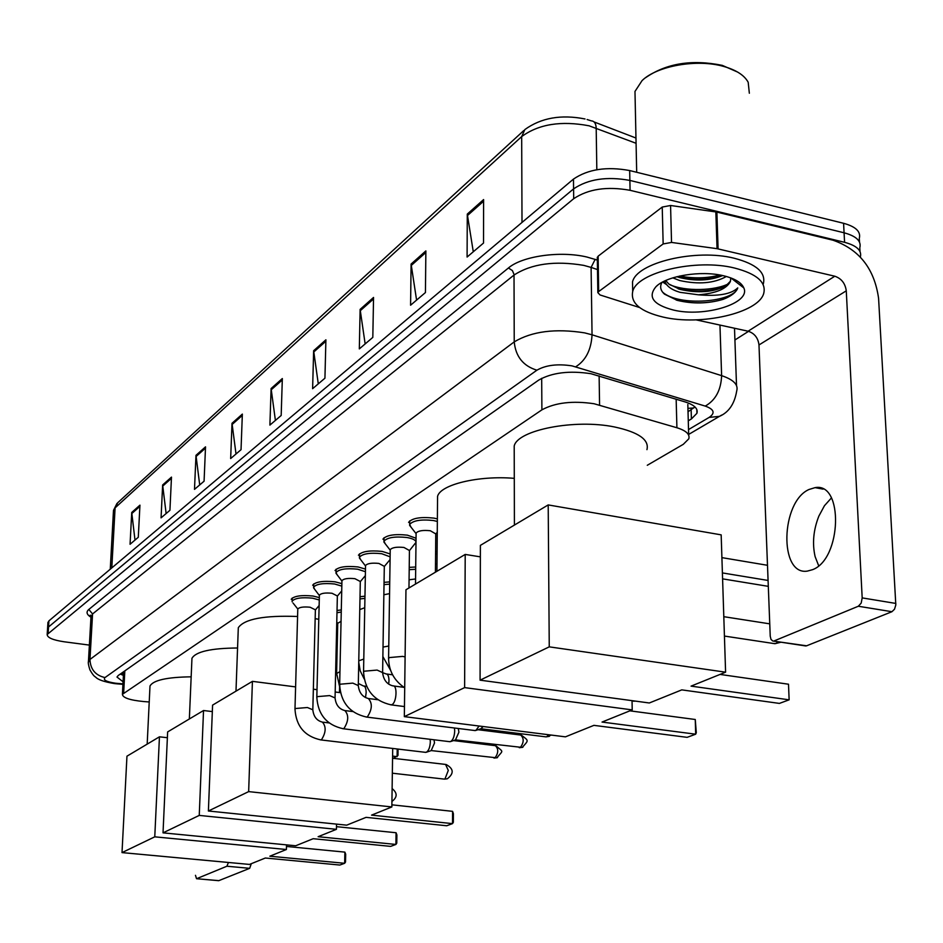 <?xml version="1.0" encoding="UTF-8"?>
<svg xmlns="http://www.w3.org/2000/svg" width="943" height="943" viewBox="0 0 943 943"><rect width="100%" height="100%" fill="white"/><g stroke="black" fill="none" stroke-linecap="round" stroke-linejoin="round"><path stroke-width="1.41" d="M382.917 539.16C386.335 535.153 394.48 533.821 407.376 535.153L416.04 538.229M358.434 555.203C361.688 551.407 369.597 550.146 382.163 551.419L390.166 553.954M335.024 570.539C338.136 566.932 345.822 565.741 358.081 566.955L365.471 569.089M312.652 585.202C315.622 581.772 323.095 580.64 335.06 581.819L341.885 583.634M408.578 522.351C412.162 518.12 420.566 516.705 433.792 518.096L437.375 518.874M291.222 599.253C294.075 595.988 301.336 594.915 313.029 596.035L319.323 597.603M647.287 465.276L683.298 444.318L688.779 438.849C690.111 434.346 686.162 430.645 676.909 427.745L594.09 403.745C572.613 400.575 555.215 402.614 541.895 409.851L122.413 694.331C122.767 697.785 129.816 700.178 143.548 701.533L149.218 701.969M435.607 551.702L437.104 551.572M409.227 567.368L415.71 567.002M384.06 582.361L389.742 581.89M360.014 596.73L364.965 596.188M337.028 610.498L341.307 609.921M688.272 420.826L691.396 418.963L696.924 413.305C698.256 408.696 694.343 404.901 685.184 401.942L590.955 373.711C569.442 370.446 552.044 372.568 538.748 380.064L118.217 675.518L116.979 677.039L123.062 681.765M89.373 645.095L64.077 641.77C52.926 640.097 47.291 637.68 47.174 634.498L573.698 198.702C588.314 188.954 607.103 186.16 630.077 190.309L844.574 242.316C856.727 245.593 861.996 250.508 860.358 257.062M748.577 331.323L734.915 339.975M47.916 622.828L48.93 620.859L573.474 179.087C588.043 169.186 606.773 166.333 629.676 170.553L843.584 223.291L844.079 232.791C856.291 236.115 861.537 241.113 859.804 247.761C861.537 241.113 856.291 236.115 844.079 232.791L629.877 180.419L844.079 232.791L844.574 242.316M573.474 179.087L573.58 188.883C588.173 179.052 606.938 176.235 629.877 180.419C606.938 176.235 588.173 179.052 573.58 188.883L48.541 626.977L573.58 188.883L573.698 198.702M47.527 628.922L48.541 626.977L47.527 628.922M123.403 675.365L120.244 674.092M694.932 406.916L688.025 411.785M134.99 540.08L131.737 512.45L130.063 544.276L138.291 537.262L139.941 505.153L131.737 512.45M166.133 513.546L162.644 484.961L161.064 517.86L169.929 510.304L171.485 477.111L162.644 484.961M199.704 484.926L195.979 455.328L194.494 489.37L204.077 481.201L205.527 446.841L195.979 455.328M236.009 453.984L232.013 423.289L230.658 458.546L241.031 449.705L242.351 414.095L232.013 423.289M473.28 251.769L467.28 214.096L467.091 257.05L483.523 243.046L483.606 199.574L467.28 214.096M416.582 300.098L411.101 264.052L410.582 305.214L425.434 292.554L425.871 250.909L411.101 264.052M365.153 343.924L360.12 309.387L359.318 348.898L372.815 337.394L373.546 297.446L360.12 309.387M318.286 383.872L313.642 350.713L312.616 388.693L324.934 378.202L325.901 339.81L313.642 350.713M275.403 420.413L271.101 388.54L269.898 425.104L281.179 415.486L282.334 378.544L271.101 388.54M843.584 223.291C855.784 226.65 861.03 231.672 859.297 238.379L859.497 242.08M812.642 569.655C841.722 558.893 843.737 482.038 815.082 487.637L809.035 489.476C780.686 501.735 778.894 575.749 807.361 571.104L812.642 569.655M597.308 258.005L598.133 256.178L598.664 291.576L663.153 243.954L662.234 207.059L670.567 205.491L716.88 212.081L832.987 240.206C859.226 249.365 874.42 268.731 878.581 298.318L895.815 604.946L894.518 609.213L891.937 611.712L858.33 606.243L861.195 603.084L862.185 597.897L846.272 290.833C845.234 283.36 841.415 278.491 834.791 276.216L717.045 248.669L671.534 242.434L663.153 243.954M598.133 256.178L662.234 207.059M696.04 319.854L748.105 331.205C754.459 333.28 758.089 337.865 758.985 344.961L770.231 636.171L770.997 639.401L772.788 641.004L806.607 645.802L891.937 611.712M806.607 645.802L804.862 645.825M774.215 640.886L858.33 606.243M598.664 291.576L597.838 292.613L600.066 294.97L639.613 307.536M818.665 565.729L815.117 556.618C812.147 543.51 813.396 530.013 818.854 516.116L824.453 505.719L831.42 497.939M645.613 77.68C666.465 63.299 692.032 59.197 722.291 65.373L737.579 72.045M635.158 99.652L634.981 91.436L642.053 80.615C657.047 65.821 697.207 58.702 723.811 66.47C736.271 70.03 744.404 75.299 748.188 82.277L749.343 93.227M663.106 317.072C640.497 311.65 630.36 303.139 632.706 291.528C636.761 272.433 696.064 258.276 734.691 268.071C756.899 273.871 766.553 282.37 763.677 293.591C758.184 313.088 700.673 326.019 663.106 317.072M632.67 289.76L632.517 281.945C636.56 262.684 695.769 248.41 734.338 258.264C756.522 264.111 766.164 272.68 763.3 283.996M661.986 282.381C659.617 286.578 660.465 290.515 664.52 294.169L677.251 300.346C692.692 304.07 707.945 303.764 722.986 299.402C731.12 296.279 736.023 292.507 737.685 288.087L737.744 287.898C731.308 294.181 718.165 296.479 698.339 294.805C715.808 293.391 726.475 288.982 730.342 281.58L730.672 279.376L730.342 281.58M730.672 279.376L730.589 278.138M723.47 275.745C734.727 278.468 741.504 282.535 743.827 287.933C751.182 303.422 704.291 317.661 673.385 310.035C653.157 304.707 647.393 296.868 656.104 286.554C666.701 275.839 700.967 270.228 723.47 275.745M676.885 276.712L679.573 277.572C695.628 281.368 709.985 280.708 722.633 275.556M672.807 277.867L679.644 280.519C698.574 284.68 714.157 283.336 726.369 276.476M665.734 280.519L668.811 284.008L679.891 289.36C697.879 293.403 713.12 292.306 725.603 286.083L730.342 281.297M664.791 280.943C666.241 285.953 671.298 289.749 679.974 292.318L698.339 294.805M678.489 277.254C694.107 280.389 708.653 279.894 722.149 275.78M662.623 282.028L666.56 284.597M678.265 288.864C694.26 292.165 709.171 291.682 723.01 287.426M734.927 281.038L735.776 280.118M676.225 300.051C692.468 303.929 708.052 303.717 722.986 299.402M679.655 276.051C693.848 278.739 707.226 278.385 719.78 275.002M669.577 284.609C685.125 291.646 715.124 290.927 728.798 283.619M734.008 280.33L734.797 279.623M662.658 292.212C679.043 306.852 733.678 302.137 737.685 288.063L737.744 287.898M514.218 451.52L514.206 446.004C517.507 430.008 574.994 418.692 614.636 426.99C638.623 432.2 649.397 439.756 646.945 449.646M681.777 689.875L779.401 703.407L789.138 699.824L691.054 686.127L725.591 672.182L549.25 646.851L480.081 680.162L649.314 702.983L681.777 689.875M788.501 684.217L789.138 699.824L788.501 684.217L720.039 674.422M480.081 680.162L480.388 545.372L548.201 504.918L721.171 534.858L725.591 672.182M548.201 504.918L549.25 646.851M721.902 557.631L767.484 565.293M722.397 572.92L768.073 580.452M768.297 586.346L722.586 578.861M437.528 500.615L437.564 496.395C440.228 484.619 478.655 475.284 514.289 478.349M593.913 725.356L687.129 737.343L695.675 734.196L602.035 722.067L632.211 709.89L464.616 687.612L404.335 716.645L565.435 736.848L593.913 725.356M695.262 719.497L696.299 732.699L695.675 734.196L695.262 719.497L629.877 710.833M632.046 700.649L632.211 709.89M404.335 716.645L405.961 589.764L465.205 554.425L464.616 687.612M480.364 556.853L465.205 554.425M238.237 629.582L238.308 627.696C244.378 618.997 264.134 615.26 297.587 616.486M315.162 618.62L318.781 619.339M336.686 625.739L337.665 626.411M366.061 817.357L446.699 825.762L452.51 823.628L371.554 815.129L391.852 806.937L248.657 791.613L208.391 811.004L346.706 825.16L366.061 817.357M452.581 811.345L453.394 813.668L453.347 822.272L452.51 823.628L452.581 811.345L391.887 804.827M392.701 748.447L391.852 806.937M208.391 811.004L212.588 705.116L252.418 681.353L248.657 791.613M340.458 692.681L335.189 691.997M317.013 689.663L313.347 689.192M295.607 686.905L252.418 681.353M191.889 659.805L191.959 658.297C195.802 651.637 211.008 648.206 237.565 647.994M313.182 838.704L390.65 846.378L395.907 844.445L318.133 836.7L336.427 829.321L199.244 815.412L163.021 832.858L295.701 845.765L313.182 838.704M396.072 832.74L396.885 834.932L396.767 843.136L395.907 844.445L396.072 832.74L336.486 826.669M336.545 824.123L336.427 829.321M163.021 832.858L167.642 731.921L203.535 710.515L199.244 815.412M212.34 711.588L203.535 710.515M392.583 756.109L397.121 756.64L397.227 748.99M398.052 749.084L397.97 755.449L393.337 758.337M149.937 687.235L149.996 686.009C153.261 680.209 166.982 677.145 191.158 676.826M265.337 858.024L339.869 865.049L344.643 863.293L269.828 856.209L286.401 849.513L154.77 836.83L122.012 852.602L249.471 864.425L265.337 858.024M344.879 852.118L345.692 854.193L345.527 862.02L344.643 863.293L344.879 852.118L286.483 846.449M286.531 844.869L286.401 849.513M122.012 852.602L126.951 756.192L159.45 736.813L154.77 836.83M167.382 737.721L159.45 736.813M416.087 533.703L416.099 533.09C418.114 530.744 422.841 529.966 430.291 530.732L435.76 533.891L435.43 572.189M411.042 527.184L409.651 524.473C412.999 520.524 420.884 519.204 433.285 520.501L437.363 521.444M390.213 550.24L390.225 549.686C392.147 547.47 396.744 546.728 403.981 547.47L409.439 550.512L408.967 587.972M385.227 543.746L383.954 541.247C387.149 537.498 394.799 536.249 406.881 537.498C412.48 538.488 415.521 539.962 415.993 541.93M415.993 542.355L409.427 550.641M365.53 566.024L365.542 565.529C367.369 563.419 371.825 562.723 378.897 563.431L384.308 566.354L382.622 672.159M360.591 559.564L359.436 557.242C362.489 553.694 369.904 552.515 381.691 553.706L390.119 556.83M341.944 581.124L341.944 580.664C343.7 578.66 348.026 578 354.922 578.684L360.309 581.501L358.305 685.16M337.064 574.688L336.003 572.542C338.914 569.171 346.128 568.051 357.621 569.195L365.424 571.717M479.079 726.027L475.932 730.401L474.459 730.495M483.17 726.534L480.847 728.739M475.932 730.401L481.343 728.609M319.382 595.552L319.394 595.139C321.068 593.241 325.276 592.605 332.007 593.265L337.358 595.976L335.06 697.584M314.573 589.163L313.595 587.171C316.388 583.965 323.39 582.904 334.612 584L341.826 586.122M454.455 728.008L454.703 731.002C454.42 736.424 453.064 739.937 450.624 741.552L449.257 741.634M458.286 728.479L458.911 732.169L455.493 739.89M450.624 741.552L455.964 739.772M293.037 603.025L297.788 609.001C299.402 607.186 303.493 606.597 310.07 607.221L315.386 609.838L312.828 709.454M292.13 601.811L292.141 601.174C294.817 598.121 301.63 597.119 312.593 598.18L319.264 599.972M430.149 739.312L430.326 741.917C430.043 747.221 428.735 750.663 426.389 752.219L425.116 752.302M434.051 739.784L434.499 743.037L431.21 750.581M431.658 750.463L426.389 752.219M435.501 564.256L436.998 563.985M435.583 554.048L437.08 553.906M409.073 579.792L415.568 578.978M409.191 569.678L415.686 569.277M383.86 594.774L389.565 593.619M384.013 584.636L389.707 584.118M359.766 609.591L364.752 607.716M359.967 598.958L364.929 598.369M337.735 623.311L341.06 621.307M336.981 612.714L341.26 612.066M251.309 863.682L249.671 868.326L226.898 866.228L228.442 862.48M195.472 875.316L196.533 878.711L218.847 880.644L249.671 868.326M196.686 878.664L226.898 866.228M599.123 375.892L599.571 405.066M693.859 407.942L687.93 408.366M541.683 378.296L541.895 409.851M676.155 399.207L676.909 427.745M124.818 670.886L123.674 692.834M688.52 429.584L709.136 417.407C715.454 413.069 714.157 409.297 705.246 406.091L572 365.872C557.525 363.656 545.832 365.094 536.909 370.198L104.991 677.569C102.822 679.938 106.359 681.813 115.588 683.227L122.955 683.875M88.394 662.281L89.962 659.463L514.23 341.885C531.946 331.288 555.415 328.282 584.625 332.867L592.051 334.8L591.096 267.411L583.741 265.372C554.826 260.539 531.593 263.745 514.053 275.026L92.567 613.952L90.988 616.934M90.976 617.229C86.638 614.565 85.919 611.96 88.831 609.437L508.43 267.989L512.403 270.558L514.018 274.366L514.23 341.885C515.656 356.56 523.212 366.002 536.909 370.198M117.675 683.923L118.405 683.51M508.43 267.989C522.174 256.083 560.236 250.638 586.9 257.026L597.343 260.079M735.127 328.376L734.526 328.871M630.077 190.309L629.676 170.553M48.152 633.095L48.93 620.859M575.702 366.803C585.756 360.497 591.214 349.829 592.051 334.8L721.619 375.644L719.957 325.064M705.246 406.091C715.56 400.256 721.018 390.107 721.619 375.644C733.501 379.64 738.522 384.744 736.707 390.921C734.573 403.804 728.821 412.291 719.45 416.358L721.76 415.038M597.485 269.568L591.096 267.411L595.174 259.349M104.991 677.569C95.396 675.377 90.387 669.341 89.962 659.463L92.567 613.952L88.831 609.437M709.136 417.407L719.45 416.358L688.649 434.428M691.136 409.899L691.396 418.963M636.077 143.289L589.092 125.808C561.191 120.527 538.724 124.122 521.679 136.582L524.862 129.568C541.117 117.804 561.168 114.268 585.025 118.971M587.088 119.513L591.226 120.845C594.302 121.034 595.964 123.427 596.188 128.036L596.825 169.716M523.825 130.523L117.71 502.76L113.443 511.412M522.009 222.43L521.679 136.582L115.093 507.876L111.804 567.898M271.171 389.824L282.299 379.935M313.713 352.045L325.865 341.26M360.202 310.777L373.522 298.955M411.207 265.502L425.859 252.488M467.398 215.605L483.606 201.224M232.072 424.527L242.304 415.439M196.026 456.53L205.468 448.149M162.691 486.116L171.426 478.36M131.772 513.57L139.882 506.379M758.985 344.961L846.272 290.833M748.105 331.205L834.791 276.216M716.88 212.081L718.095 248.869M862.185 597.897L895.838 603.437M717.045 248.669L715.843 211.88M670.567 205.491L671.534 242.434M773.543 643.491L775.995 643.444L778.175 641.77M443.917 779.071L444.943 779.012L448.29 770.407L445.556 764.431L392.559 758.243M392.005 796.092L392.076 791.507M633.991 700.92L635.393 701.109L633.472 701.203M388.575 658.756L389.223 657.589L402.555 656.399L405.101 656.882M363.55 672.276L364.151 671.204L377.106 670.072L382.61 672.607C383.483 679.879 386.901 684.3 392.866 685.879C397.616 684.807 396.708 702.759 391.887 704.669L390.426 704.775M548.578 734.738L546.704 736.766L545.584 736.825M549.427 736.33L546.704 736.766M339.657 685.184L340.211 684.205L352.823 683.121L358.293 685.561C359.106 692.669 362.454 696.983 368.336 698.504C372.579 703.207 372.261 709.336 367.357 716.892L366.002 716.998M477.995 729.717L520.701 735.045C524.143 738.345 523.99 742.542 520.241 747.61L519.216 747.669M522.929 747.186L520.241 747.61M316.824 697.537L317.331 696.629L329.614 695.592L335.06 697.938C335.826 704.892 339.103 709.101 344.89 710.574C348.945 715.218 348.615 721.218 343.9 728.585L342.651 728.68M453.512 740.585L495.37 745.677C498.658 748.942 498.505 753.044 494.898 758.007L493.932 758.054M497.55 757.571L494.898 758.007M294.97 709.348L295.454 708.511L307.418 707.521L312.828 709.784C313.548 716.586 316.754 720.7 322.459 722.126C326.325 726.699 325.995 732.57 321.469 739.76L320.302 739.854M383.023 647.087L388.764 646.026M382.61 672.63L386.029 673.927C387.927 674.056 388.905 676.343 388.988 680.787L388.669 684.135M358.776 660.807L363.798 659.074M358.34 683.475L363.338 685.938C365.165 686.068 366.096 688.319 366.155 692.692L365.495 697.572M336.604 673.514L339.951 671.664M123.486 673.75L121.399 673.278M687.824 404.476L688.673 435.183M123.592 671.746L122.413 694.331M91.023 616.404L90.28 615.142L91.035 616.085L88.442 661.456C88.017 662.646 88.512 665.452 89.915 669.86C92.284 674.045 94.159 676.426 95.549 677.003C97.777 679.667 104.143 681.872 114.657 683.616L122.932 684.347M860.016 251.533L859.804 247.761M47.174 634.498L47.952 622.297M736.518 385.569L734.503 328.235M696.806 409.498L696.924 413.305M594.066 121.942L635.971 138.032M110.26 569.207L113.49 510.399L116.991 503.409M823.074 489.134L815.082 487.637M773.519 641.063L805.9 645.979M597.838 292.613L597.296 257.25M636.69 172.274L634.981 91.436M632.706 291.528L632.517 281.945M730.931 277.949L743.827 287.933M657.471 285.375L656.104 286.554M665.452 282.829L662.846 281.91M514.406 525.086L514.206 446.004M724.424 636.065L774.946 643.704L781.04 642.195M723.8 616.687L769.747 623.842M436.939 571.293L437.564 496.395M235.986 691.16L238.308 627.696M339.456 692.551L339.586 686.846M392.335 773.201L444.448 779.13L447.3 778.8C454.172 773.484 453.772 768.722 446.122 764.502M189.354 718.967L191.959 658.297M391.934 801.456C397.451 797.271 397.522 792.98 392.123 788.596M147.179 744.133L149.996 686.009M416.099 533.09L415.509 584.071M416.063 533.608L409.604 525.345M409.651 524.473L409.686 520.878M435.76 534.044L437.269 532.229M390.225 549.686L388.587 658.273C388.775 670.791 394.15 680.634 404.7 687.812M390.202 550.17L383.919 542.06M383.954 541.247L384.013 537.746M415.946 541.659L415.981 538.182M365.542 565.529L363.55 671.84C364.788 690.017 374.017 701.026 391.215 704.881L404.464 706.566M365.519 565.977L359.401 558.008M359.436 557.242L359.495 553.836M384.308 566.495L390.072 559.588M393.667 685.985L403.958 687.341M551.254 735.068L546.186 736.896L480.918 728.75M341.944 580.664L339.657 684.795C340.824 702.594 349.853 713.356 366.721 717.093L475.237 730.589M341.932 581.088L335.979 573.261M336.003 572.542L336.085 569.218M360.309 581.631L365.354 575.619M369.067 698.598L377.754 699.718M521.29 735.116C529.141 741.104 528.717 740.019 522.257 747.445L455.563 739.901M319.394 595.139L316.824 697.172C317.921 714.605 326.749 725.132 343.311 728.762L449.976 741.717M319.371 595.528L313.571 587.843M313.595 587.171L313.677 583.941M337.358 596.106L341.72 590.907M345.562 710.657L352.835 711.564M495.912 745.748C503.81 752.691 503.314 749.803 496.878 757.842L431.269 750.581M297.788 609.001L294.982 709.018C296.019 726.098 304.66 736.4 320.915 739.925L425.788 752.373M292.141 601.174L292.236 598.027M315.386 609.956L319.123 605.524M323.084 722.197L329.095 722.927M390.638 670.438L382.87 656.517M386.736 674.021L392.583 674.811M364.187 678.948L360.238 670.921L358.753 662.281M337.735 622.934L336.616 673.161L339.68 687.058M363.986 686.021L366.615 686.363M337.724 623.276L336.769 622.015M196.533 878.711L218.693 880.679"/></g></svg>
